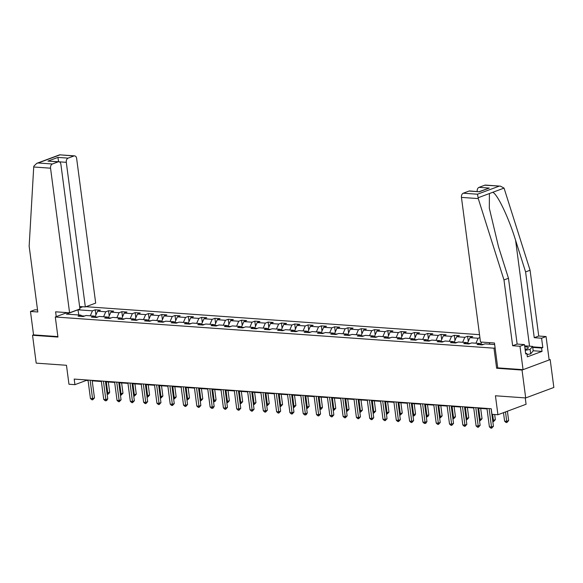 <?xml version="1.0" encoding="UTF-8"?>
<svg xmlns="http://www.w3.org/2000/svg" width="583" height="583" viewBox="0 0 583 583"><rect width="100%" height="100%" fill="white"/><g stroke="black" fill="none" stroke-linecap="round" stroke-linejoin="round"><path stroke-width="0.87" d="M479.517 334.678L85.993 306.702M497.736 367.837L496.629 368.252L522.033 370.059L550.177 359.58L549.091 359.507M550.177 359.58L553.85 387.455L525.698 397.934L495.441 395.777L497.933 414.732L526.085 404.259L525.247 397.897M37.545 309.974L34.965 309.792L30.476 311.46L33.559 334.875L32.539 335.261L36.204 363.136L66.469 365.286L68.962 384.241L74.93 384.663L86.342 380.415L88.069 380.539M522.033 370.059L525.698 397.934M32.539 335.261L57.936 337.061L55.298 316.992L67.045 312.626M79.791 307.882L82.793 306.767M55.298 316.992L493.983 348.182L495.091 347.767M82.349 316.474L80.891 315.141L78.115 316.168L83.231 316.533L86.007 315.505L94.191 316.081L91.414 317.116L96.53 317.48L99.307 316.445L107.491 317.028L104.714 318.063L109.83 318.427L112.606 317.392L120.79 317.975L118.014 319.01L123.13 319.375L125.906 318.34L134.09 318.923L131.313 319.95L136.429 320.315L139.206 319.287L147.39 319.863L144.613 320.898L149.729 321.262L152.506 320.227L160.689 320.81L157.913 321.845L163.029 322.21L165.805 321.175L173.989 321.758L171.213 322.793L176.321 323.15L179.098 322.122L187.281 322.705L184.505 323.733L189.621 324.097L192.397 323.062L200.581 323.645L197.805 324.68L202.92 325.044L205.697 324.01L213.881 324.593L211.104 325.627L216.22 325.992L218.997 324.957L227.181 325.54L224.404 326.567L229.52 326.932L232.296 325.904L240.48 326.48L237.704 327.515L242.82 327.879L245.596 326.844L253.78 327.427L251.003 328.462L256.119 328.827L258.896 327.792L267.08 328.375L264.303 329.41L269.419 329.774L272.195 328.739L280.379 329.322L277.603 330.35L282.711 330.714L285.488 329.686L293.672 330.262L290.895 331.297L296.011 331.661L298.788 330.627L306.971 331.21L304.195 332.244L309.311 332.609L312.087 331.574L320.271 332.157L317.495 333.192L322.61 333.549L325.387 332.521L333.571 333.104L330.794 334.132L335.91 334.496L338.687 333.461L346.87 334.044L344.094 335.079L349.21 335.444L351.986 334.409L360.17 334.992L357.394 336.027L362.509 336.391L365.286 335.356L373.47 335.939L370.693 336.967L375.802 337.331L378.586 336.304L386.769 336.879L383.986 337.914L389.101 338.278L391.878 337.244L400.062 337.827L397.285 338.861L402.401 339.226L405.178 338.191L413.362 338.774L410.585 339.809L415.701 340.173L418.477 339.138L426.661 339.721L423.885 340.749L429.001 341.113L431.777 340.086L439.961 340.661L437.184 341.696L442.3 342.061L445.077 341.026L453.261 341.609L450.484 342.644L455.6 343.008L458.376 341.973L466.56 342.556L463.784 343.591L468.9 343.948L471.676 342.921L479.86 343.504L477.083 344.531L482.192 344.896L484.976 343.861L494.668 344.553M80.891 315.141L66.404 314.106L77.969 309.806L92.457 310.834L95.233 309.806L95.918 314.973M479.904 337.593L478.126 338.249L469.942 337.674L472.718 336.639L467.602 336.274L464.826 337.309L456.642 336.726L459.419 335.691L454.303 335.327L451.526 336.362L443.342 335.779L446.119 334.744L441.003 334.38L438.227 335.414L430.043 334.831L432.819 333.804L427.703 333.44L424.927 334.474L416.743 333.891L419.52 332.857L414.404 332.492L411.627 333.527L403.443 332.944L406.22 331.909L401.104 331.545L398.327 332.58L390.144 331.997L392.92 330.962L387.804 330.605L385.028 331.632L376.844 331.057L379.62 330.022L374.512 329.657L371.735 330.692L363.552 330.109L366.328 329.074L361.212 328.71L358.436 329.745L350.252 329.162L353.028 328.127L347.913 327.763L345.136 328.797L336.952 328.214L339.729 327.187L334.613 326.823L331.836 327.85L323.652 327.274L326.429 326.24L321.313 325.875L318.537 326.91L310.353 326.327L313.129 325.292L308.013 324.928L305.237 325.963L297.053 325.38L299.83 324.345L294.714 323.98L291.937 325.015L283.753 324.432L286.53 323.405L281.421 323.04L278.638 324.075L270.454 323.492L273.238 322.457L268.122 322.093L265.345 323.128L257.161 322.545L259.938 321.51L254.822 321.146L252.045 322.18L243.862 321.597L246.638 320.563L241.522 320.205L238.746 321.233L230.562 320.65L233.338 319.622L228.223 319.258L225.446 320.293L217.262 319.71L220.039 318.675L214.923 318.311L212.146 319.346L203.963 318.763L206.739 317.728L201.623 317.363L198.847 318.398L190.663 317.815L193.439 316.788L188.324 316.423L185.547 317.451L177.363 316.875L180.14 315.84L175.031 315.476L172.247 316.511L164.063 315.928L166.847 314.893L161.731 314.529L158.955 315.563L150.771 314.98L153.548 313.946L148.432 313.581L145.655 314.616L137.471 314.033L140.248 313.005L135.132 312.641L132.356 313.676L124.172 313.093L126.948 312.058L121.832 311.694L119.056 312.728L110.872 312.145L113.649 311.111L108.533 310.746L105.756 311.781L97.572 311.198L100.349 310.163L95.233 309.806M497.933 414.732L491.965 414.309L491.236 408.734L74.194 379.088L74.93 384.663M95.138 316.948L97.857 316.984M95.648 317.414L94.191 316.081M97.572 311.198L95.116 316.795M105.756 311.781L103.577 316.751M108.438 317.895L111.156 317.932M108.948 318.362L107.491 317.028M110.872 312.145L108.416 317.735M119.056 312.728L116.877 317.699M121.738 318.843L124.456 318.879M122.248 319.309L120.79 317.975M124.172 313.093L121.716 318.682M132.356 313.676L130.169 318.639M135.037 319.783L137.756 319.827M135.548 320.256L134.09 318.923M137.471 314.033L135.016 319.63M145.655 314.616L143.469 319.586M148.33 320.73L151.055 320.767M148.847 321.197L147.39 319.863M150.771 314.98L148.315 320.577M158.955 315.563L156.769 320.533M161.629 321.678L164.355 321.714M162.14 322.144L160.689 320.81M164.063 315.928L161.608 321.517M172.247 316.511L170.068 321.481M174.929 322.625L177.655 322.661M175.439 323.091L173.989 321.758M177.363 316.875L174.907 322.465M185.547 317.451L183.368 322.421M188.229 323.565L190.947 323.601M188.739 324.039L187.281 322.705M190.663 317.815L188.207 323.412M198.847 318.398L196.668 323.368M201.529 324.512L204.247 324.549M202.039 324.979L200.581 323.645M203.963 318.763L201.507 324.352M212.146 319.346L209.967 324.316M214.828 325.46L217.546 325.496M215.338 325.926L213.881 324.593M217.262 319.71L214.806 325.299M225.446 320.293L223.267 325.256M228.128 326.407L230.846 326.444M228.638 326.874L227.181 325.54M230.562 320.65L228.106 326.247M238.746 321.233L236.56 326.203M241.428 327.347L244.146 327.384M241.938 327.814L240.48 326.48M243.862 321.597L241.406 327.194M252.045 322.18L249.859 327.15M254.72 328.295L257.446 328.331M255.237 328.761L253.78 327.427M257.161 322.545L254.705 328.134M265.345 323.128L263.159 328.098M268.02 329.242L270.745 329.278M268.53 329.708L267.08 328.375M270.454 323.492L267.998 329.082M278.638 324.075L276.459 329.038M281.319 330.182L284.045 330.226M281.829 330.656L280.379 329.322M283.753 324.432L281.298 330.029M291.937 325.015L289.758 329.985M294.619 331.129L297.337 331.166M295.129 331.596L293.672 330.262M297.053 325.38L294.597 330.976M305.237 325.963L303.058 330.933M307.919 332.077L310.637 332.113M308.429 332.543L306.971 331.21M310.353 326.327L307.897 331.916M318.537 326.91L316.358 331.88M321.218 333.024L323.937 333.061M321.729 333.491L320.271 332.157M323.652 327.274L321.197 332.864M331.836 327.85L329.65 332.82M334.518 333.964L337.236 334.001M335.028 334.438L333.571 333.104M336.952 328.214L334.496 333.811M345.136 328.797L342.95 333.767M347.818 334.912L350.536 334.948M348.328 335.378L346.87 334.044M350.252 329.162L347.796 334.751M358.436 329.745L356.249 334.715M361.11 335.859L363.836 335.895M361.62 336.325L360.17 334.992M363.552 330.109L361.096 335.699M371.735 330.692L369.549 335.662M374.41 336.806L377.135 336.843M374.92 337.273L373.47 335.939M376.844 331.057L374.388 336.646M385.028 331.632L382.849 336.602M387.71 337.746L390.428 337.783M388.22 338.22L386.769 336.879M390.144 331.997L387.688 337.593M398.327 332.58L396.149 337.55M401.009 338.694L403.728 338.73M401.519 339.16L400.062 337.827M403.443 332.944L400.987 338.534M411.627 333.527L409.448 338.497M414.309 339.641L417.027 339.678M414.819 340.108L413.362 338.774M416.743 333.891L414.287 339.481M424.927 334.474L422.748 339.437M427.609 340.581L430.327 340.625M428.119 341.055L426.661 339.721M430.043 334.831L427.587 340.428M438.227 335.414L436.04 340.385M440.908 341.529L443.627 341.565M441.418 341.995L439.961 340.661M443.342 335.779L440.886 341.376M451.526 336.362L449.34 341.332M454.208 342.476L456.926 342.512M454.718 342.942L453.261 341.609M456.642 336.726L454.186 342.316M464.826 337.309L462.64 342.279M467.5 343.423L470.226 343.46M468.011 343.89L466.56 342.556M469.942 337.674L467.486 343.263M478.126 338.249L475.939 343.219M480.8 344.364L483.526 344.4M481.31 344.837L479.86 343.504M481.704 342.104L480.778 344.21M489.888 342.68L489.239 344.167M494.595 343.985L494.355 344.531M496.629 368.252L493.983 348.182M92.216 380.837L101.369 381.486M105.516 381.778L114.669 382.433M118.815 382.725L127.968 383.381M132.115 383.672L141.268 384.321M145.407 384.62L154.561 385.268M158.707 385.56L167.86 386.216M172.007 386.507L181.16 387.156M185.307 387.455L194.46 388.103M198.606 388.402L207.759 389.05M211.906 389.342L221.059 389.998M225.206 390.289L234.359 390.938M238.498 391.237L247.658 391.885M251.798 392.184L260.951 392.833M265.097 393.124L274.25 393.78M278.397 394.072L287.55 394.72M291.697 395.019L300.85 395.668M304.996 395.959L314.15 396.615M318.296 396.906L327.449 397.555M331.596 397.854L340.749 398.502M344.888 398.801L354.049 399.45M358.188 399.741L367.341 400.397M371.488 400.689L380.641 401.337M384.787 401.636L393.94 402.285M398.087 402.583L407.24 403.232M411.387 403.523L420.54 404.179M424.686 404.471L433.839 405.119M437.986 405.418L447.139 406.067M451.278 406.358L460.439 407.014M464.578 407.306L473.731 407.954M477.878 408.253L487.031 408.902M84.557 316.044L81.656 315.833M77.969 309.806L78.814 314.988M92.457 310.834L90.278 315.804M86.284 379.948L86.342 380.415M467.602 336.274L468.28 341.441M454.303 335.327L454.98 340.501M441.003 334.38L441.681 339.554M427.703 333.44L428.388 338.606M414.404 332.492L415.089 337.666M401.104 331.545L401.789 336.719M387.804 330.605L388.489 335.772M374.512 329.657L375.19 334.824M361.212 328.71L361.89 333.884M347.913 327.763L348.59 332.937M334.613 326.823L335.291 331.989M321.313 325.875L321.998 331.042M308.013 324.928L308.699 330.102M294.714 323.98L295.399 329.155M281.421 323.04L282.099 328.207M268.122 322.093L268.799 327.267M254.822 321.146L255.5 326.32M241.522 320.205L242.2 325.372M228.223 319.258L228.9 324.425M214.923 318.311L215.608 323.485M201.623 317.363L202.308 322.537M188.324 316.423L189.009 321.59M175.031 315.476L175.709 320.643M161.731 314.529L162.409 319.703M148.432 313.581L149.11 318.755M135.132 312.641L135.81 317.808M121.832 311.694L122.51 316.868M108.533 310.746L109.218 315.92M489.101 408.581L491.527 426.989L489.392 426.836L486.973 408.435M491.119 408.727L493.429 426.282L491.527 426.989L491.644 428.184L490.791 428.119L489.392 426.836M493.429 426.282L491.644 428.184M503.486 412.669L504.608 421.174L506.744 421.327L508.646 420.62L507.407 411.212M508.646 420.62L506.86 422.522L505.505 411.919M506.86 422.522L506.008 422.456L504.608 421.174M525.115 349.53A7.484 1.625 -7.5 0 0 527.834 348.43A7.484 1.625 -7.5 0 0 527.95 347.322A7.484 1.625 -7.5 0 0 524.758 346.834M526.092 349.232A5.123 1.108 -7.5 0 0 525.895 349.079A5.123 1.108 -7.5 0 0 525.021 348.838M524.627 345.828L532.614 346.397L533.197 350.857L530.69 353.83L527.054 354.551M532.614 346.397L530.1 349.37L525.225 350.339M530.69 353.83L530.1 349.37M532.673 346.863L542.817 347.585L541.585 338.22L534.254 337.695L525.589 271.911L530.078 270.242L504.047 188.098L500.447 186.152L484.816 185.19A3.454 2.317 -85.9 0 1 485.501 185.088L500.447 186.152M525.589 271.911L515.598 240.305C508.74 217.765 497.357 193.884 492.722 192.31L489.407 193.541L489.326 208.218L498.487 246.675L508.471 278.28L517.136 344.065L524.467 344.589L525.698 353.954L526.915 353.502L527.353 356.847L542.037 351.381L541.6 348.036L532.745 347.41M541.585 338.22L546.067 336.551L549.15 359.966L523.06 369.673L497.736 367.873L494.464 343.008L480.487 342.017L461.445 197.397A3.454 2.317 -85.9 0 1 463.288 193.206L469.067 191.049A3.454 2.317 -85.9 0 1 469.752 190.947L479.299 191.778L469.067 191.049M534.254 337.695L538.736 336.027L546.067 336.551M530.078 270.242L538.736 336.027M463.288 193.206L477.484 194.212L478.271 198.592L503.982 279.949L512.646 345.734L519.978 346.258L524.467 344.589M519.978 346.258L523.06 369.673M542.817 347.585L541.6 348.036M512.646 345.734L517.136 344.065M503.982 279.949L508.471 278.28M477.185 191.479A3.454 2.317 -85.9 0 1 479.037 187.347L484.816 185.19M525.626 353.407L526.915 353.502M542.037 351.381L533.183 350.755M479.037 187.347L489.268 188.069L479.241 191.625M33.719 166.993L33.836 166.177L36.729 163.349L38.194 162.985L52.39 163.991A3.454 2.317 94.1 0 0 50.546 168.188L33.719 166.993L29.15 246.194L37.808 311.985L30.476 311.46M79.616 306.541L85.337 306.942L95.685 303.094L76.643 158.481A3.454 2.317 94.1 0 0 74.609 155.88A3.454 2.317 94.1 0 0 73.917 155.982L68.138 158.131A3.454 2.317 94.1 0 0 66.294 162.329L59.284 161.826M85.337 306.942L66.294 162.329M56.245 316.642L55.611 311.81L69.588 312.801L79.937 308.954L60.894 164.34A3.454 2.317 94.1 0 0 58.861 161.739A3.454 2.317 94.1 0 0 58.176 161.841L52.39 163.991M69.588 312.801L50.546 168.188M33.559 334.875L57.877 336.602M58.628 161.782L57.906 157.41L68.138 158.131M58.176 161.841L47.944 161.112L58.861 161.739M73.917 155.982L59.663 154.816L74.609 155.88M475.801 407.641L478.228 426.042L476.092 425.896L473.673 407.488M477.82 407.779L480.13 425.335L478.228 426.042L478.351 427.237L477.499 427.179L476.092 425.896M480.13 425.335L478.351 427.237M462.501 406.694L464.928 425.102L462.8 424.949L460.373 406.54M464.52 406.839L466.83 424.395L464.928 425.102L465.052 426.29L464.199 426.231L462.8 424.949M466.83 424.395L465.052 426.29M492.642 420.328L495.346 419.673L494.661 414.506M495.346 419.673L493.561 421.575L492.65 414.36M493.561 421.575L492.803 421.524M479.343 419.381L482.046 418.732L480.691 408.45M482.046 418.732L480.268 420.627L478.679 408.311M480.268 420.627L479.503 420.576M449.209 405.746L451.628 424.154L449.5 424.001L447.074 405.593M451.22 405.892L453.53 423.447L451.628 424.154L451.752 425.342L450.899 425.284L449.5 424.001M453.53 423.447L451.752 425.342M435.909 404.806L438.329 423.207L436.201 423.054L433.774 404.653M437.92 404.945L440.231 422.5L438.329 423.207L438.452 424.402L437.6 424.337L436.201 423.054M440.231 422.5L438.452 424.402M422.609 403.859L425.029 422.26L422.901 422.114L420.474 403.706M424.621 403.997L426.931 421.553L425.029 422.26L425.153 423.455L424.3 423.396L422.901 422.114M426.931 421.553L425.918 423.171L425.153 423.455M466.043 418.434L468.747 417.785L467.391 407.51M468.747 417.785L466.968 419.687L465.38 407.364M466.968 419.687L466.203 419.629M452.743 417.494L455.447 416.838L454.091 406.562M455.447 416.838L453.669 418.74L452.08 406.417M453.669 418.74L452.904 418.681M439.451 416.546L442.147 415.898L440.799 405.615M442.147 415.898L440.369 417.792L438.78 405.469M440.369 417.792L439.604 417.741M409.31 402.911L411.729 421.32L409.601 421.166L407.182 402.758M411.321 403.057L413.631 420.613L411.729 421.32L411.853 422.507L411 422.449L409.601 421.166M413.631 420.613L411.853 422.507M426.151 415.599L428.848 414.95L427.499 404.668M428.848 414.95L427.835 416.568L427.069 416.845L425.481 404.529M427.069 416.845L426.304 416.794M396.01 401.964L398.437 420.372L396.302 420.219L393.882 401.818M398.021 402.11L400.339 419.665L398.437 420.372L398.553 421.567L397.701 421.502L396.302 420.219M400.339 419.665L398.553 421.567M412.851 414.651L415.548 414.003L414.2 403.728M415.548 414.003L414.535 415.621L413.77 415.905L412.181 403.582M413.77 415.905L413.004 415.847M382.71 401.024L385.137 419.425L383.002 419.272L380.582 400.871M384.729 401.162L387.039 418.718L385.137 419.425L385.254 420.62L384.408 420.554L383.002 419.272M387.039 418.718L385.254 420.62M399.552 413.711L402.255 413.055L400.9 402.78M402.255 413.055L400.47 414.958L398.889 402.634M400.47 414.958L399.712 414.907M369.411 400.076L371.837 418.485L369.702 418.332L367.283 399.923M371.429 400.222L373.739 417.771L371.837 418.485L371.961 419.673L371.109 419.614L369.702 418.332M373.739 417.771L371.961 419.673M386.252 412.764L388.956 412.115L387.6 401.833M388.956 412.115L387.178 414.01L385.589 401.694M387.178 414.01L386.412 413.959M356.111 399.129L358.538 417.537L356.41 417.384L353.983 398.976M358.13 399.275L360.44 416.83L358.538 417.537L358.662 418.725L357.809 418.667L356.41 417.384M360.44 416.83L358.662 418.725M372.952 411.817L375.656 411.168L374.301 400.885M375.656 411.168L373.878 413.07L372.289 400.747M373.878 413.07L373.113 413.012M342.819 398.182L345.238 416.59L343.11 416.437L340.683 398.036M344.83 398.327L347.14 415.883L345.238 416.59L345.362 417.785L344.509 417.72L343.11 416.437M347.14 415.883L345.362 417.785M359.653 410.869L362.356 410.221L361.001 399.945M362.356 410.221L360.578 412.123L358.99 399.8M360.578 412.123L359.813 412.064M329.519 397.242L331.938 415.643L329.81 415.497L327.384 397.089M331.53 397.38L333.84 414.936L331.938 415.643L332.062 416.838L331.21 416.779L329.81 415.497M333.84 414.936L332.062 416.838M346.36 409.929L349.057 409.273L347.701 398.998M349.057 409.273L347.279 411.175L345.69 398.852M347.279 411.175L346.513 411.124M316.219 396.294L318.639 414.702L316.511 414.549L314.084 396.141M318.231 396.44L320.541 413.996L318.639 414.702L318.763 415.89L317.91 415.832L316.511 414.549M320.541 413.996L318.763 415.89M333.061 408.982L335.757 408.333L334.409 398.051M335.757 408.333L333.979 410.228L332.39 397.912M333.979 410.228L333.214 410.177M302.92 395.347L305.346 413.755L303.211 413.602L300.792 395.194M304.931 395.493L307.248 413.048L305.346 413.755L305.463 414.943L304.61 414.885L303.211 413.602M307.248 413.048L306.228 414.666L305.463 414.943M319.761 408.034L322.457 407.386L321.109 397.11M322.457 407.386L321.444 409.004L320.679 409.288L319.09 396.965M320.679 409.288L319.914 409.23M289.62 394.407L292.047 412.808L289.911 412.655L287.492 394.254M291.631 394.545L293.949 412.101L292.047 412.808L292.163 414.003L291.311 413.937L289.911 412.655M293.949 412.101L292.163 414.003M306.461 407.094L309.165 406.438L307.809 396.163M309.165 406.438L307.379 408.34L305.791 396.017M307.379 408.34L306.614 408.282M276.32 393.459L278.747 411.86L276.612 411.715L274.192 393.306M278.339 393.598L280.649 411.153L278.747 411.86L278.871 413.055L278.018 412.997L276.612 411.715M280.649 411.153L278.871 413.055M293.162 406.147L295.865 405.498L294.51 395.216M295.865 405.498L294.08 407.393L292.498 395.07M294.08 407.393L293.322 407.342M263.02 392.512L265.447 410.92L263.312 410.767L260.892 392.359M265.039 392.658L267.349 410.213L265.447 410.92L265.571 412.108L264.718 412.05L263.312 410.767M267.349 410.213L265.571 412.108M279.862 405.2L282.566 404.551L281.21 394.268M282.566 404.551L280.787 406.446L279.199 394.13M280.787 406.446L280.022 406.395M249.728 391.565L252.148 409.973L250.02 409.82L247.593 391.419M251.739 391.71L254.05 409.266L252.148 409.973L252.271 411.168L251.419 411.102L250.02 409.82M254.05 409.266L252.271 411.168M266.562 404.252L269.266 403.604L267.91 393.328M269.266 403.604L267.488 405.506L265.899 393.182M267.488 405.506L266.723 405.447M236.428 390.625L238.848 409.026L236.72 408.872L234.293 390.472M238.44 390.763L240.75 408.319L238.848 409.026L238.972 410.221L238.119 410.155L236.72 408.872M240.75 408.319L238.972 410.221M253.262 403.312L255.966 402.656L254.611 392.381M255.966 402.656L254.188 404.558L252.599 392.235M254.188 404.558L253.423 404.507M223.129 389.677L225.548 408.085L223.42 407.932L220.993 389.524M225.14 389.823L227.45 407.371L225.548 408.085L225.672 409.273L224.819 409.215L223.42 407.932M227.45 407.371L225.672 409.273M239.97 402.365L242.666 401.716L241.311 391.433M242.666 401.716L240.888 403.611L239.3 391.295M240.888 403.611L240.123 403.56M209.829 388.73L212.248 407.138L210.12 406.985L207.694 388.577M211.84 388.876L214.15 406.431L212.248 407.138L212.372 408.326L211.52 408.268L210.12 406.985M214.15 406.431L213.138 408.049L212.372 408.326M226.67 401.417L229.367 400.769L228.019 390.486M229.367 400.769L227.589 402.671L226 390.348M227.589 402.671L226.823 402.613M196.529 387.782L198.956 406.191L196.821 406.038L194.401 387.637M198.541 387.928L200.858 405.484L198.956 406.191L199.073 407.386L198.22 407.32L196.821 406.038M200.858 405.484L199.073 407.386M213.371 400.47L216.067 399.821L214.719 389.546M216.067 399.821L215.054 401.439L214.289 401.723L212.7 389.4M214.289 401.723L213.524 401.665M183.23 386.842L185.656 405.243L183.521 405.098L181.102 386.689M185.248 386.981L187.558 404.536L185.656 405.243L185.773 406.438L184.92 406.38L183.521 405.098M187.558 404.536L185.773 406.438M200.071 399.53L202.775 398.874L201.419 388.599M202.775 398.874L200.989 400.776L199.401 388.453M200.989 400.776L200.231 400.725M169.93 385.895L172.357 404.303L170.221 404.15L167.802 385.742M171.949 386.041L174.259 403.596L172.357 404.303L172.481 405.491L171.628 405.433L170.221 404.15M174.259 403.596L172.481 405.491M186.771 398.583L189.475 397.934L188.12 387.651M189.475 397.934L187.69 399.829L186.108 387.513M187.69 399.829L186.932 399.778M156.63 384.948L159.057 403.356L156.922 403.203L154.502 384.795M158.649 385.093L160.959 402.649L159.057 403.356L159.181 404.544L158.328 404.485L156.922 403.203M160.959 402.649L159.181 404.544M173.472 397.635L176.175 396.987L174.82 386.711M176.175 396.987L174.397 398.889L172.808 386.565M174.397 398.889L173.632 398.83M143.338 384.008L145.757 402.408L143.629 402.255L141.203 383.854M145.349 384.146L147.659 401.702L145.757 402.408L145.881 403.604L145.029 403.538L143.629 402.255M147.659 401.702L145.881 403.604M160.172 396.695L162.876 396.039L161.52 385.764M162.876 396.039L161.097 397.941L159.509 385.618M161.097 397.941L160.332 397.883M130.038 383.06L132.458 401.461L130.33 401.315L127.903 382.907M132.049 383.199L134.36 400.754L132.458 401.461L132.581 402.656L131.729 402.598L130.33 401.315M134.36 400.754L132.581 402.656M146.872 395.748L149.576 395.099L148.22 384.816M149.576 395.099L147.798 396.994L146.209 384.671M147.798 396.994L147.033 396.943M116.738 382.113L119.158 400.521L117.03 400.368L114.603 381.96M118.75 382.259L121.06 399.814L119.158 400.521L119.282 401.709L118.429 401.651L117.03 400.368M121.06 399.814L119.282 401.709M133.58 394.8L136.276 394.152L134.921 383.869M136.276 394.152L134.498 396.046L132.909 383.731M134.498 396.046L133.733 395.995M103.439 381.165L105.858 399.574L103.73 399.421L101.304 381.02M105.45 381.311L107.76 398.867L105.858 399.574L105.982 400.769L105.129 400.703L103.73 399.421M107.76 398.867L106.747 400.485L105.982 400.769M120.28 393.853L122.977 393.204L121.628 382.929M122.977 393.204L121.198 395.106L119.61 382.783M121.198 395.106L120.433 395.048M90.139 380.225L92.566 398.626L90.431 398.473L88.011 380.072M92.15 380.364L94.468 397.919L92.566 398.626L92.682 399.821L91.83 399.756L90.431 398.473M94.468 397.919L92.682 399.821M106.981 392.913L109.677 392.257L108.329 381.982M109.677 392.257L108.664 393.875L107.899 394.159L106.31 381.836M107.899 394.159L107.134 394.108M504.047 188.098L492.722 192.31M489.407 193.541L478.082 197.761M477.484 194.212L499.012 186.203M489.268 188.069L479.299 191.778M478.271 198.592L461.445 197.397M529.539 346.178L515.598 240.305M59.728 154.976L38.194 162.985M47.944 161.112L57.906 157.41M59.663 154.816L36.729 163.349"/></g></svg>
